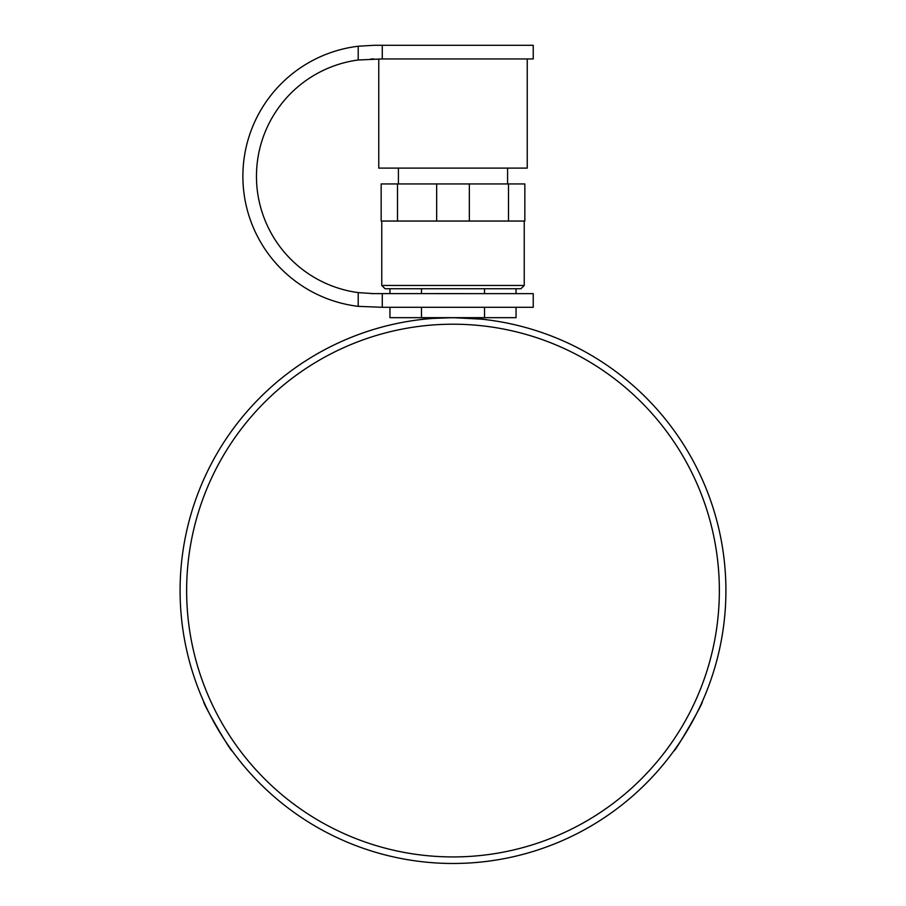 <?xml version="1.0" encoding="UTF-8"?>
<svg xmlns="http://www.w3.org/2000/svg" width="906" height="906" viewBox="0 0 906 906"><rect width="100%" height="100%" fill="white"/><g stroke="black" fill="none" stroke-linecap="round" stroke-linejoin="round"><path stroke-width="1.36" d="M481.414 319.15L453 317.666L432.785 318.414M473.125 318.402L469.501 318.165M465.593 317.949L461.052 317.78M432.434 318.436L425.129 319.093M203.737 701.674C201.46 700.961 231.619 753.214 232.14 750.881L231.823 750.44M673.86 750.881C674.37 753.214 704.54 700.972 702.263 701.674L702.048 702.173M508.504 183.941L524.846 183.941L524.846 221.053L508.504 221.053L508.504 183.941L469.342 183.941L469.342 221.053L436.658 221.053L436.658 183.941L397.496 183.941L397.496 221.053L381.154 221.053L381.154 183.941L398.414 183.941L398.414 168.108M508.504 221.053L469.342 221.053M469.342 183.941L436.658 183.941M436.658 221.053L397.496 221.053M422.162 183.941L507.587 183.941L507.587 168.108M524.234 285.458L520.95 288.731L385.05 288.731L381.766 285.458L524.234 285.458L524.234 221.053M516.046 307.293L516.046 317.666L484.517 317.666L484.517 307.293M484.517 293.646L484.517 288.731M516.046 293.646L516.046 288.731M484.517 317.666L421.483 317.666L421.483 307.293M421.483 293.646L421.483 288.731M421.483 317.666L389.954 317.666L389.954 307.293M389.954 293.646L389.954 288.731M527.235 58.947L527.235 168.108L378.765 168.108L378.765 58.947M382.264 58.947L533.238 58.947L533.238 45.3L373.861 45.3L358.21 46.24A130.996 130.996 0 0 0 358.21 306.353L358.21 292.604A117.35 117.35 0 0 1 358.21 59.989L382.264 58.947L382.264 45.3L373.861 45.3M371.007 293.612L533.238 293.646L533.238 307.293L382.264 307.293L382.264 293.646M371.007 58.981L373.861 58.947M373.861 293.646L358.21 292.604M382.264 307.293L358.21 306.353M725.91 590.565A272.91 272.91 0 0 1 316.545 826.918A272.91 272.91 0 0 1 316.545 354.223A272.91 272.91 0 0 1 725.91 590.565M418.357 319.875C434.586 317.134 469.84 316.987 486.737 319.761L487.677 319.875C471.584 317.145 436.216 316.975 419.308 319.75L418.357 319.875M449.274 317.689L452.445 317.666M719.353 590.565A266.353 266.353 0 0 0 319.818 359.897A266.353 266.353 0 0 0 319.818 821.244A266.353 266.353 0 0 0 719.353 590.565M358.21 59.989L358.21 46.24M381.766 285.458L381.766 221.053"/></g></svg>
